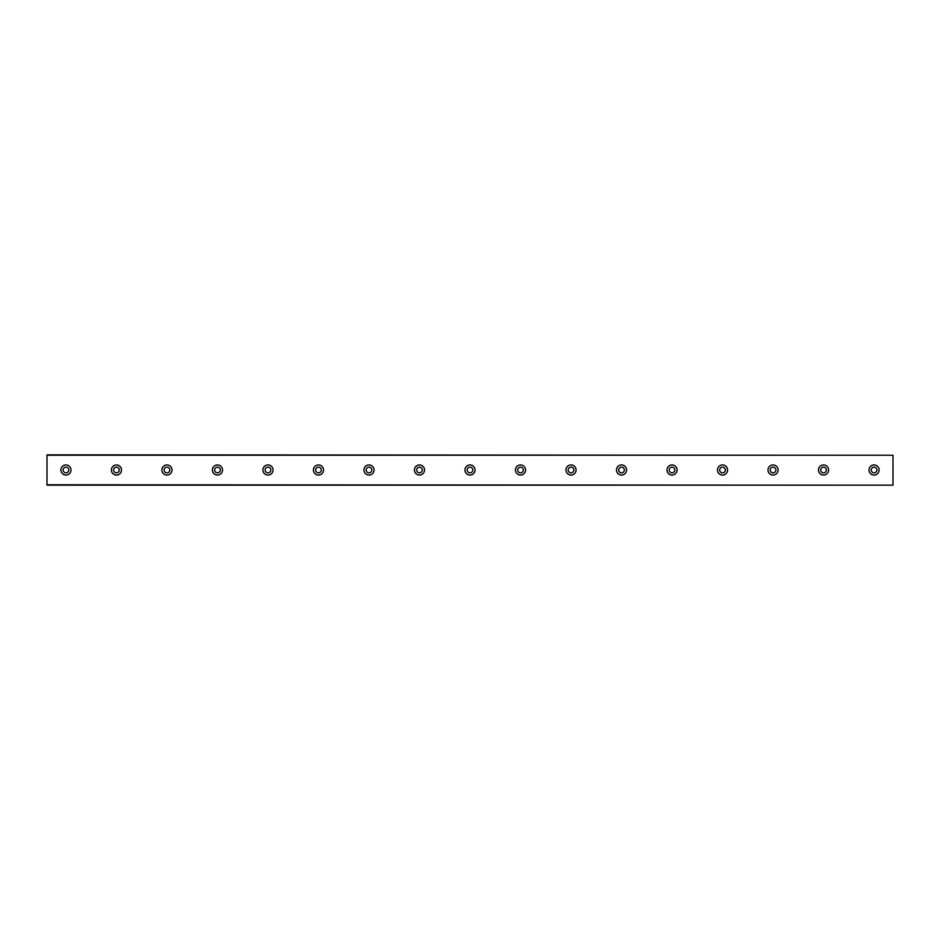 <?xml version="1.0" encoding="UTF-8"?>
<svg xmlns="http://www.w3.org/2000/svg" width="940" height="940" viewBox="0 0 940 940"><rect width="100%" height="100%" fill="white"/><g stroke="black" fill="none" stroke-linecap="round" stroke-linejoin="round"><path stroke-width="1.41" d="M65.941 472.844A2.844 2.844 0 0 1 63.098 470A2.844 2.844 0 0 1 65.941 467.156A2.844 2.844 0 0 1 68.785 470A2.844 2.844 0 0 1 65.941 472.844M874.059 472.844A2.844 2.844 0 0 1 871.216 470A2.844 2.844 0 0 1 874.059 467.156A2.844 2.844 0 0 1 876.903 470A2.844 2.844 0 0 1 874.059 472.844M823.558 472.844A2.844 2.844 0 0 1 820.714 470A2.844 2.844 0 0 1 823.558 467.156A2.844 2.844 0 0 1 826.389 470A2.844 2.844 0 0 1 823.558 472.844M773.044 472.844A2.844 2.844 0 0 1 770.201 470A2.844 2.844 0 0 1 773.044 467.156A2.844 2.844 0 0 1 775.888 470A2.844 2.844 0 0 1 773.044 472.844M722.543 472.844A2.844 2.844 0 0 1 719.699 470A2.844 2.844 0 0 1 722.543 467.156A2.844 2.844 0 0 1 725.375 470A2.844 2.844 0 0 1 722.543 472.844M672.03 472.844A2.844 2.844 0 0 1 669.186 470A2.844 2.844 0 0 1 672.03 467.156A2.844 2.844 0 0 1 674.873 470A2.844 2.844 0 0 1 672.03 472.844M621.528 472.844A2.844 2.844 0 0 1 618.684 470A2.844 2.844 0 0 1 621.528 467.156A2.844 2.844 0 0 1 624.36 470A2.844 2.844 0 0 1 621.528 472.844M571.015 472.844A2.844 2.844 0 0 1 568.171 470A2.844 2.844 0 0 1 571.015 467.156A2.844 2.844 0 0 1 573.858 470A2.844 2.844 0 0 1 571.015 472.844M520.513 472.844A2.844 2.844 0 0 1 517.67 470A2.844 2.844 0 0 1 520.513 467.156A2.844 2.844 0 0 1 523.345 470A2.844 2.844 0 0 1 520.513 472.844M470 472.844A2.844 2.844 0 0 1 467.156 470A2.844 2.844 0 0 1 470 467.156A2.844 2.844 0 0 1 472.844 470A2.844 2.844 0 0 1 470 472.844M419.487 472.844A2.844 2.844 0 0 1 416.655 470A2.844 2.844 0 0 1 419.487 467.156A2.844 2.844 0 0 1 422.33 470A2.844 2.844 0 0 1 419.487 472.844M368.985 472.844A2.844 2.844 0 0 1 366.142 470A2.844 2.844 0 0 1 368.985 467.156A2.844 2.844 0 0 1 371.829 470A2.844 2.844 0 0 1 368.985 472.844M318.472 472.844A2.844 2.844 0 0 1 315.64 470A2.844 2.844 0 0 1 318.472 467.156A2.844 2.844 0 0 1 321.315 470A2.844 2.844 0 0 1 318.472 472.844M267.971 472.844A2.844 2.844 0 0 1 265.127 470A2.844 2.844 0 0 1 267.971 467.156A2.844 2.844 0 0 1 270.814 470A2.844 2.844 0 0 1 267.971 472.844M217.457 472.844A2.844 2.844 0 0 1 214.626 470A2.844 2.844 0 0 1 217.457 467.156A2.844 2.844 0 0 1 220.301 470A2.844 2.844 0 0 1 217.457 472.844M166.956 472.844A2.844 2.844 0 0 1 164.112 470A2.844 2.844 0 0 1 166.956 467.156A2.844 2.844 0 0 1 169.799 470A2.844 2.844 0 0 1 166.956 472.844M116.442 472.844A2.844 2.844 0 0 1 113.611 470A2.844 2.844 0 0 1 116.442 467.156A2.844 2.844 0 0 1 119.286 470A2.844 2.844 0 0 1 116.442 472.844M65.941 464.947A5.053 5.053 0 0 0 60.889 470A5.053 5.053 0 0 0 65.941 475.053A5.053 5.053 0 0 0 70.994 470A5.053 5.053 0 0 0 65.941 464.947M874.059 464.947A5.053 5.053 0 0 0 869.007 470A5.053 5.053 0 0 0 874.059 475.053A5.053 5.053 0 0 0 879.111 470A5.053 5.053 0 0 0 874.059 464.947M823.558 464.947A5.053 5.053 0 0 0 818.505 470A5.053 5.053 0 0 0 823.558 475.053A5.053 5.053 0 0 0 828.598 470A5.053 5.053 0 0 0 823.558 464.947M773.044 464.947A5.053 5.053 0 0 0 767.992 470A5.053 5.053 0 0 0 773.044 475.053A5.053 5.053 0 0 0 778.097 470A5.053 5.053 0 0 0 773.044 464.947M722.543 464.947A5.053 5.053 0 0 0 717.49 470A5.053 5.053 0 0 0 722.543 475.053A5.053 5.053 0 0 0 727.584 470A5.053 5.053 0 0 0 722.543 464.947M672.03 464.947A5.053 5.053 0 0 0 666.977 470A5.053 5.053 0 0 0 672.03 475.053A5.053 5.053 0 0 0 677.082 470A5.053 5.053 0 0 0 672.03 464.947M621.528 464.947A5.053 5.053 0 0 0 616.476 470A5.053 5.053 0 0 0 621.528 475.053A5.053 5.053 0 0 0 626.569 470A5.053 5.053 0 0 0 621.528 464.947M571.015 464.947A5.053 5.053 0 0 0 565.962 470A5.053 5.053 0 0 0 571.015 475.053A5.053 5.053 0 0 0 576.067 470A5.053 5.053 0 0 0 571.015 464.947M520.513 464.947A5.053 5.053 0 0 0 515.461 470A5.053 5.053 0 0 0 520.513 475.053A5.053 5.053 0 0 0 525.554 470A5.053 5.053 0 0 0 520.513 464.947M470 464.947A5.053 5.053 0 0 0 464.947 470A5.053 5.053 0 0 0 470 475.053A5.053 5.053 0 0 0 475.053 470A5.053 5.053 0 0 0 470 464.947M419.487 464.947A5.053 5.053 0 0 0 414.446 470A5.053 5.053 0 0 0 419.487 475.053A5.053 5.053 0 0 0 424.539 470A5.053 5.053 0 0 0 419.487 464.947M368.985 464.947A5.053 5.053 0 0 0 363.933 470A5.053 5.053 0 0 0 368.985 475.053A5.053 5.053 0 0 0 374.038 470A5.053 5.053 0 0 0 368.985 464.947M318.472 464.947A5.053 5.053 0 0 0 313.431 470A5.053 5.053 0 0 0 318.472 475.053A5.053 5.053 0 0 0 323.524 470A5.053 5.053 0 0 0 318.472 464.947M267.971 464.947A5.053 5.053 0 0 0 262.918 470A5.053 5.053 0 0 0 267.971 475.053A5.053 5.053 0 0 0 273.023 470A5.053 5.053 0 0 0 267.971 464.947M217.457 464.947A5.053 5.053 0 0 0 212.417 470A5.053 5.053 0 0 0 217.457 475.053A5.053 5.053 0 0 0 222.51 470A5.053 5.053 0 0 0 217.457 464.947M166.956 464.947A5.053 5.053 0 0 0 161.903 470A5.053 5.053 0 0 0 166.956 475.053A5.053 5.053 0 0 0 172.008 470A5.053 5.053 0 0 0 166.956 464.947M116.442 464.947A5.053 5.053 0 0 0 111.402 470A5.053 5.053 0 0 0 116.442 475.053A5.053 5.053 0 0 0 121.495 470A5.053 5.053 0 0 0 116.442 464.947M47 455.23L893 455.23L47 454.843L47 485.157L893 485.157L47 484.77M893 455.23L893 484.77"/></g></svg>
